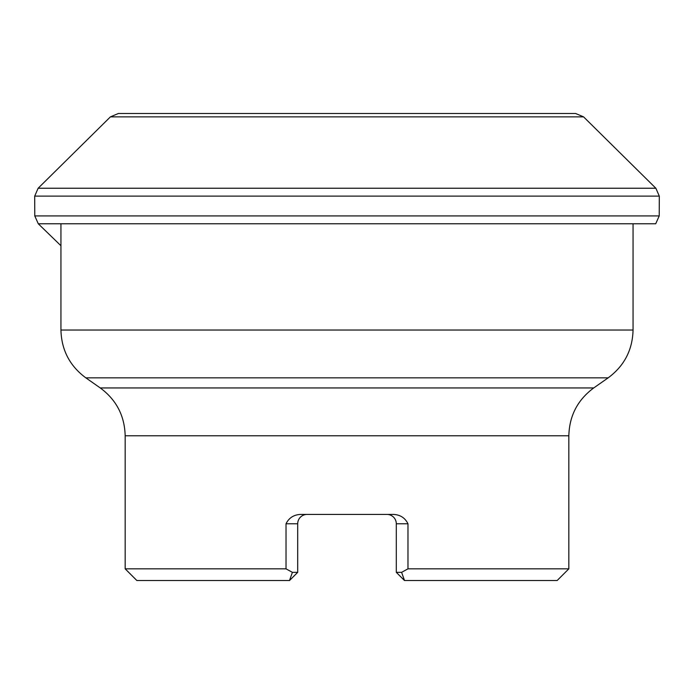 <?xml version="1.0" encoding="UTF-8"?>
<svg xmlns="http://www.w3.org/2000/svg" width="694" height="694" viewBox="0 0 694 694"><rect width="100%" height="100%" fill="white"/><g stroke="black" fill="none" stroke-linecap="round" stroke-linejoin="round"><path stroke-width="1.04" d="M38.291 223.789L655.709 223.789L659.222 215.921L659.3 196.116L655.856 188.239L583.585 116.87L575.612 113.486L583.585 116.87L575.612 113.486L118.388 113.486L110.415 116.87L38.144 188.239L34.7 196.116L34.778 215.921L38.291 223.789L60.942 245.737L38.291 223.789L34.778 215.921L34.7 196.116L38.144 188.239L110.415 116.87L118.388 113.486M404.515 580.514L401.6 572.342L407.977 568.837L568.837 568.837L557.161 580.514L404.472 580.514L396.3 572.342L396.3 523.77A9.343 9.343 0 0 0 386.957 514.428L387 514.428M568.837 568.837L568.837 435.771L125.163 435.771L125.163 568.837L286.023 568.837L292.4 572.342L297.7 572.342L297.7 523.77L286.023 523.77C288.938 517.889 293.753 514.774 300.45 514.428L393.55 514.428C400.247 514.766 405.053 517.88 407.977 523.77L407.977 568.837M286.023 523.77L286.023 568.837M568.837 435.771C569.358 415.775 577.651 399.839 593.734 387.946L100.266 387.946L85.839 377.848C69.764 365.955 61.462 350.01 60.942 330.023L633.058 330.023C632.538 350.01 624.236 365.955 608.161 377.848L85.839 377.848M60.942 223.789L60.942 330.023M125.163 568.837L136.839 580.514L289.528 580.514L297.7 572.342M289.485 580.514L292.4 572.342M307 514.428L307 514.428A9.343 9.343 0 0 0 297.7 523.77A9.343 9.343 0 0 1 307.043 514.428M401.6 572.342L396.3 572.342M655.709 223.789L659.222 215.921L34.778 215.921M659.222 215.921L659.3 196.116L34.7 196.116M659.3 196.116L655.856 188.239L583.585 116.87L110.415 116.87M655.856 188.239L38.144 188.239M407.977 523.77L396.3 523.77M593.734 387.946L608.161 377.848M633.058 223.789L633.058 330.023M100.266 387.946C116.349 399.839 124.642 415.775 125.163 435.771"/></g></svg>
